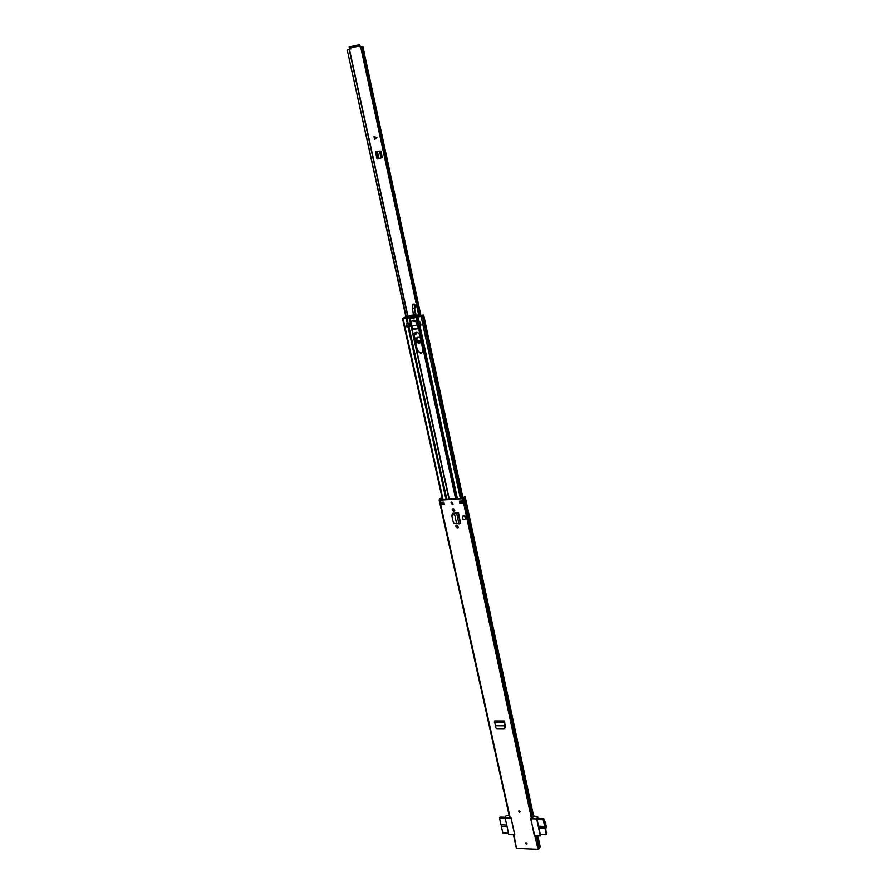 <?xml version="1.0" encoding="UTF-8"?>
<svg xmlns="http://www.w3.org/2000/svg" width="894" height="894" viewBox="0 0 894 894"><rect width="100%" height="100%" fill="white"/><g stroke="black" fill="none" stroke-linecap="round" stroke-linejoin="round"><path stroke-width="1.34" d="M504.764 728.342L505.076 725.537M495.365 725.749L494.561 720.955L504.54 721L504.864 725.805L495.365 725.749L495.656 727.593L496.829 728.644L504.093 728.688L505.188 727.448M451.716 502.026L450.956 502.394L452.263 504.507L453.034 504.138L451.716 502.026M457.56 527.851L458.365 527.449L457.013 525.337L455.828 525.75L457.169 527.873L458.466 527.281M453.917 511.2L454.711 510.809L453.37 508.664L452.196 509.066L453.537 511.223L454.822 510.653M519.157 810.78L518.531 811.104L519.481 812.255L520.118 811.92L519.157 810.78M526.13 842.707L525.504 843.031L526.454 844.148L527.08 843.813L526.13 842.707M459.449 501.098L462.801 500.875L463.282 503.098L459.929 503.311L459.449 501.098M444.34 504.317L441.021 504.54L440.53 502.327L443.849 502.115L444.34 504.317M540.915 834.549L540.322 835.912L536.702 818.949L537.652 816.825L533.573 815.931L532.522 817.999L530.578 818.468L538.076 849.3L540.199 846.83L537.83 835.812L540.199 846.83M442.34 499.008L440.664 498.204L439.177 499.824L439.736 500.148L462.634 498.64L464.388 497.198M516.374 847.791L513.949 834.862L514.81 834.895L511.022 817.798L509.58 817.205M516.944 848.372L538.076 849.3M457.717 512.944L458.544 512.888L460.544 523.236L458.32 512.966L453.135 513.223L452.051 514.564M463.103 519.604L462.343 516.084L464.969 515.927L465.729 519.448L463.103 519.604M504.54 721.011L505.065 725.447M505.144 727.828L504.641 721.603M451.079 502.272L452.498 504.227L453.146 503.981M441.122 498.293L439.982 499.869L462.868 498.349L464.377 496.751M462.667 502.864L460.153 503.031L459.739 501.076M444.284 504.06L441.021 504.54M452.319 508.943L454.152 510.91M455.951 525.627L457.784 527.549M452.286 514.318L452.409 513.514L452.576 514.117M463.282 503.098L462.332 500.908M442.072 504.194L442.105 502.227M442.128 502.227L442.452 503.769M442.351 502.216L442.418 503.199M456.666 523.739L454.487 513.771L456.666 523.739L460.544 523.236M452.744 513.312L452.9 513.983L454.186 513.849L451.906 515.939L453.47 523.079L456.342 523.75M453.057 514.206L451.761 515.704L453.549 523.303M454.04 513.625L454.811 513.48M458.544 512.888L456.745 513.648L458.968 523.884M457.661 513L457.069 513.357M464.969 515.927L462.343 516.084M465.55 519.671L464.802 516.151M504.853 725.805L504.965 727.649M494.382 722.698L504.451 722.33M494.594 721L504.607 721.469M511.055 817.976L505.099 817.865L506.116 815.753L509.111 815.451M505.099 817.865L508.854 834.661L514.788 834.795M537.685 818.379L537.082 819.474L540.311 834.594L546.402 834.761L545.027 828.269L538.903 828.034M540.322 835.912L534.344 835.666L530.824 818.479M514.743 834.895L511.01 818.066M537.652 816.825L537.987 818.39M536.702 818.949L530.701 818.748M505.233 818.435L499.522 818.234L501.009 824.827L506.708 825.039M507.11 826.849L501.411 826.637L502.864 833.052L508.541 833.275M501.411 826.637L501.199 824.827M499.522 818.234L500.092 817.094L505.389 817.272M501.545 826.369L507.054 826.581M545.15 826.57L545.876 826.592L545.787 822.815L545.631 822.089L544.781 824.044L543.731 818.591L543.228 819.753L537.093 819.541M538.512 826.201L544.636 826.425L543.228 819.753M537.573 818.379L543.731 818.591M546.402 834.761L545.753 828.626L546.592 826.671L546.379 825.832L545.083 825.788M545.083 825.81L546.379 825.832M546.335 825.855L545.116 826.38M544.636 826.425L545.027 828.269M538.847 827.766L545.139 828M544.357 822.044L545.631 822.089M518.9 811.014L519.962 811.551M525.873 842.93L526.935 843.444M454.297 498.919L450.643 499.165M419.699 335.026C418.66 332.523 417.04 331.786 414.838 332.847L413.888 335.719L417.152 350.649L420.705 353.342L422.069 352.784L422.94 349.99L419.699 335.026M411.631 325.908L412.827 329.394L418.135 328.713L417.587 325.271M422.214 352.638L420.962 353.13L417.42 350.426L414.157 335.507L414.95 332.758M419.275 325.327L420.985 325.17L420.348 322.242L416.615 321.84C415.341 320.153 413.888 319.773 412.246 320.689L411.843 321.069M446.005 499.467L408.033 326.757L408.77 326.623M408.033 326.757L406.915 326.902L406.513 324.064M455.985 526.745L455.828 526.041M453.169 513.894L453.034 513.234M452.342 510.105L452.185 509.39M418.224 328.556L412.659 328.791L418.168 328.12M418.023 316.878L421.108 316.487L423.644 315.068L417.364 316.878L418.023 316.878L419.219 322.376M415.844 317.448L418.034 316.677M417.04 316.811L418.56 322.388M411.486 318.309L416.816 316.901M411.05 322.868L407.385 323.84L406.189 318.353L408.089 318.007M403.44 317.996L405.418 317.102L403.25 318.521L407.485 317.884M406.915 326.902L406.267 323.986L407.385 323.84M403.451 318.052L402.512 318.677L406.189 318.353M417.263 322.164L416.246 317.236M415.006 315.37L409.441 316.152L415.129 315.001L416.135 316.342L415.509 317.158M416.928 316.889L417.833 316.13L416.895 316.845L416.749 315.906L415.095 315.224M417.833 316.13L417.688 315.191L415.799 314.487L409.385 315.66M406.58 323.941L411.028 323.17L412.1 320.845L416.302 321.795L416.615 322.544L420.336 322.287L420.951 325.025M420.929 325.036L417.409 325.293L416.816 322.544M416.738 322.555L417.409 325.293M417.33 325.304L416.638 322.555M410.86 323.237L411.463 325.975L417.196 325.215M411.463 325.975L410.625 323.315M410.547 323.326L411.218 326.053M411.139 326.064L407.083 326.768L406.479 324.041M415.419 317.18L409.798 317.783L412.793 318.23L415.475 317.538M410.737 322.969L409.798 317.783M409.385 317.918L408.971 315.995L407.686 317.046L407.977 317.973L409.474 318.331M409.486 316.13L411.184 317.314M414.235 316.219L411.586 316.968L414.235 316.219L415.811 316.722L415.151 317.225L410.961 317.325M418.861 315.906L420.538 316.141L422.516 315.124M407.608 317.616L405.206 317.862M409.933 315.873L411.452 316.364L414.47 315.303M413.453 316.107L414.592 315.28M411.586 316.968L410.312 317.828M415.151 317.225L413.587 316.722M412.022 325.841L412.659 328.791M360.371 46.633L359.466 44.7L350.392 46.667L359.466 44.7L360.595 46.812L359.969 46.723M362.115 46.477L360.204 46.901L362.115 46.477M350.94 48.891L347.174 49.729L406.546 318.141M382.207 157.69L378.285 158.651L382.252 157.635M373.971 136.57L376.855 137.542L374.608 139.453L373.971 136.57M379.458 158.439L382.308 157.556L380.922 151.153L377.491 151.298L375.435 151.678L377.022 158.964L378.285 158.651M379.09 158.607L377.022 158.964M350.794 47.706L350.906 48.902L347.542 49.651M406.144 317.951L347.174 49.729M419.163 316.554L360.818 46.779M420.001 316.208L361.757 46.577M349.118 49.293L407.82 316.912M349.118 46.957L349.342 48.008L359.645 45.773M358.393 44.946L358.405 46.041M374.038 136.592L374.653 139.408M420.873 340.446L418.995 341.91C415.565 340.48 415.252 338.781 418.046 336.826L420.303 337.809M418.761 337.004L418.358 336.993C415.956 338.67 416.235 340.122 419.174 341.352L420.783 340.055M416.526 333.585L414.727 332.993M416.448 314.643L416.269 314.409C414.447 311.95 414.134 309.458 415.319 306.91L414.95 304.776L412.972 304.105M414.168 303.982L412.872 304.429L412.447 308.374L413.341 314.23M414.861 306.988L414.268 308.251L415.084 307.089L414.883 304.82L415.319 306.91M414.268 308.251L412.57 308.419L412.994 304.452M416.839 332.322C416.805 334.2 415.967 334.624 414.335 333.607M414.224 335.82L415.866 340.726C417.431 343.318 419.197 343.676 421.163 341.821M415.866 340.726L415.766 340.715C416.984 343.072 418.66 343.687 420.772 342.57L419.286 343.151L415.777 340.737L414.436 336.803M420.761 339.932L419.219 341.284C416.336 340.178 416.034 338.77 418.303 337.06L419.588 337.34M531.449 818.502L462.634 498.64M510.161 817.764L439.736 500.148M532.522 817.999L463.841 498.204M532.846 817.272L464.265 497.69M532.902 817.217L464.321 497.645M533.573 815.965L465.193 496.885M464.489 497.019L465.159 496.74M441.021 499.791L440.273 498.394M539.507 847.993L536.881 835.767M539.451 848.048L536.813 835.767M539.138 848.786L536.333 835.756M440.396 499.835L440.273 499.277M442.15 504.127L441.737 502.249M460.354 523.437L458.13 513.178L457.471 513.201M494.438 721.324L504.35 721.357L504.484 721.927M519.47 812.11L519.202 810.847L519.47 812.11M519.213 810.88L519.492 811.92L519.258 810.88M526.443 844.014L526.175 842.774L526.443 844.014M526.175 842.796L526.901 843.578M449.324 499.243L411.396 326.008M455.627 498.83L417.934 325.271M455.862 498.818L418.213 325.36M456.8 498.751L419.208 325.338M457.415 498.718L419.856 325.315M448.989 499.265L411.061 326.075M446.866 499.411L408.916 326.601M461.338 502.953L460.913 500.998M460.376 498.517L421.108 316.487M422.449 315.995L461.74 498.427L422.449 316.029M462.276 498.394L422.929 315.582M417.52 322.164L416.436 317.158M410.391 323.047L409.351 318.309M408.267 323.662L406.804 318.074M444.039 504.071L443.614 502.126M443.066 499.657L403.138 318.733M412.469 329.126L418.191 328.266L412.771 328.914M416.749 315.906L417.688 315.191M409.921 317.113L408.971 317.839M417.878 322.678L418.47 325.427M420.448 325.192L419.856 322.443M406.714 324.064L407.318 326.802M409.284 326.556L408.681 323.818M418.236 325.405L417.643 322.667M417.587 322.589L418.18 325.327M409.072 323.717L409.675 326.455M409.977 326.332L409.374 323.606M414.727 317.214L415.375 316.711M416.302 321.795L417.051 325.215M411.117 322.443L411.855 325.852M350.861 47.851L359.801 45.918M408.044 316.699L349.398 49.226M420.549 316.141L362.327 46.443M358.874 45.94L358.65 44.879M357.231 46.309L356.997 45.248M349.934 47.885L349.71 46.834M378.263 158.663L376.698 151.444M378.497 158.562L376.933 151.399M378.933 158.45L377.38 151.321M381.168 157.981L379.659 151.041M381.012 158.026L379.503 151.064M376.519 137.419L374.418 137.788M374.497 138.101L376.62 137.732M418.146 336.96L420.336 337.999M420.158 341.206L420.806 340.156L419.029 341.676C416.403 341.005 415.755 339.575 417.073 337.373L418.113 336.96L420.348 338.044M420.191 341.184L419.141 341.586C416.57 340.96 415.889 339.552 417.107 337.351M416.358 333.741L416.716 332.311L416.358 333.741L414.458 333.361M414.95 304.776L414.313 304.128M415.799 314.487L414.525 308.296M414.403 336.647L415.766 340.715M412.883 304.441L412.458 308.363M414.291 308.262L415.419 314.397M414.693 304.955L414 304.105M533.606 816.077L465.193 496.818M516.341 848.015L513.413 834.84M509.558 817.429L439.122 499.981M442.195 502.227L442.508 503.613M462.69 502.931L462.254 500.919M518.822 811.115L519.928 811.685M463.036 498.316L423.644 315.068M443.469 504.104L443.044 502.171M442.496 499.701L402.512 318.677M408.58 316.264L409.53 315.548M416.615 322.544L417.219 325.293M420.962 315.738L362.83 46.332M418.962 316.342L360.651 46.812M407.843 316.889L349.141 49.293M417.073 337.373L418.135 336.96"/></g></svg>
